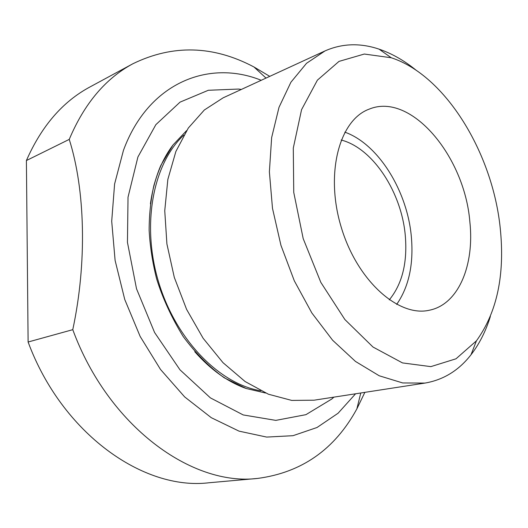 <?xml version="1.0" encoding="UTF-8"?>
<svg xmlns="http://www.w3.org/2000/svg" width="528" height="528" viewBox="0 0 528 528"><rect width="100%" height="100%" fill="white"/><g stroke="black" fill="none" stroke-linecap="round" stroke-linejoin="round"><path stroke-width="0.79" d="M261.235 80.289C208.626 59.05 148.229 82.764 123.453 150.348L114.602 183.975L111.705 221.258L115.104 260.416L124.747 299.482L140.158 336.448L160.499 369.435L184.635 396.891L211.273 417.681L239.045 431.145L266.666 437.078L292.981 435.692L317.031 427.495L338.078 413.239L355.575 393.789M72.772 329.67C108.313 426.4 192.007 486.585 257.73 478.408L208.943 482.764C143.623 490.736 62.014 433.726 28.109 342.012L72.772 329.67C87.173 262.436 85.213 189.704 69.241 139.392C84.295 103.673 105.527 78.454 132.944 63.723C172.88 44.319 213.233 45.408 253.988 66.99L269.762 76.362M257.73 478.408C301.745 472.547 334.792 449.368 356.869 408.877L364.855 392.357M132.944 63.723L89.852 87.014C62.647 101.653 41.501 126.166 26.4 160.545L69.241 139.392M28.109 342.012L26.4 160.545M389.268 299.871C402.072 284.236 407.438 263.129 405.372 236.557C402.013 192.931 373.171 148.19 341.167 140.012M396.673 304.412C408.725 287.021 413.642 264.799 411.437 237.745C407.735 191.644 378.695 144.164 344.837 132.145M469.841 221.687C464.627 156.235 410.824 91.648 369.052 109.19C339.273 120.041 324.931 173.659 341.213 227.165C357.159 280.777 398.719 317.572 429.535 310.187C458.555 304.333 474.646 265.089 469.841 221.687M500.267 228.459C492.756 153.318 445.586 75.359 391.241 57.757L364.307 54.041L339.002 61.393L317.401 80.15L301.567 109.659L293.291 148.091L293.746 192.403L303.191 238.61L320.819 282.355L344.89 319.552L372.999 347.035L402.488 362.914L430.855 366.63L456.014 358.796L476.428 340.837C497.053 312.325 504.999 274.864 500.267 228.459M416.288 70.356C404.316 60.581 391.901 53.506 379.038 49.13C360.182 42.794 342.177 43.388 325.03 50.912L306.53 63.301L290.895 82.256L279.008 107.316L271.643 137.59L269.379 171.805L272.488 208.329L280.936 245.309L294.301 280.804L311.857 312.979L332.633 340.256L355.483 361.442L379.223 375.778L402.725 382.958L424.987 383.077C443.441 379.896 458.786 370.451 471.009 354.757C479.325 344.012 485.773 331.261 490.36 316.503M325.03 50.912L223.113 97.838L204.336 109.996L188.305 128.033L175.883 151.463L167.845 179.428L164.749 210.745L166.907 243.956L174.299 277.391L186.589 309.362L203.115 338.243L222.981 362.657L245.117 381.539L268.402 394.218L291.733 400.415L314.101 400.191L424.987 383.077M183.817 135.115C153.113 163.541 141.207 224.506 158.611 282.117C175.89 339.761 219.47 384.034 260.759 390.793M186.575 130.621L172.94 145.055C161.245 160.644 153.734 180.246 150.407 203.854M194.786 351.707C210.639 369.666 227.773 381.935 246.2 388.509L265.538 393.017M241.322 89.456L238.531 89.054L208.309 90.275L180.041 102.135L155.866 124.654L137.914 156.981L128.027 197.188L127.446 242.345L136.514 288.763L154.572 332.482L179.982 369.818L210.415 397.894L243.223 414.942L275.814 420.38L305.923 414.665L331.802 399.01L333.914 397.135M266.013 78.085L253.988 66.99M360.776 392.99L356.869 408.877M391.241 57.757L379.038 49.13M476.428 340.837L471.009 354.757M238.531 89.054L241.263 89.483M331.802 399.01L333.848 397.142M172.94 145.055L160.954 165.178C158.915 169.64 156.572 176.365 153.925 185.348C150.784 199.426 149.186 214.394 149.14 230.267C150.031 246.424 152.533 262.634 156.638 278.883C162.657 298.267 171.514 317.486 183.209 336.541C195.842 353.536 209.537 367.297 224.294 377.83L246.2 388.509"/></g></svg>
